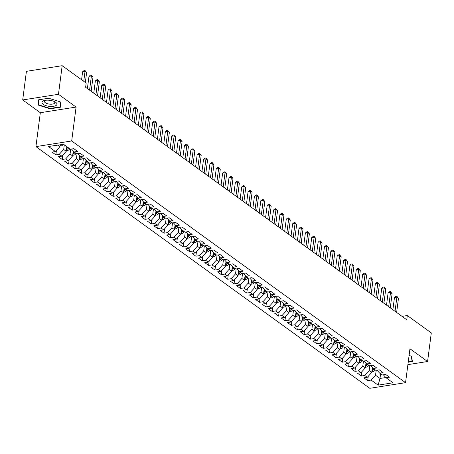 <?xml version="1.0" encoding="UTF-8"?>
<svg xmlns="http://www.w3.org/2000/svg" width="454" height="454" viewBox="0 0 454 454"><rect width="100%" height="100%" fill="white"/><g stroke="black" fill="none" stroke-linecap="round" stroke-linejoin="round"><path stroke-width="0.68" d="M35.923 146.614L369.789 388.306L405.553 382.665L71.687 140.967L35.923 146.614L40.327 112.706L76.09 107.065L58.464 94.301L22.7 99.942L40.327 112.706M22.7 99.942L26.417 71.335L62.175 65.694L58.464 94.301M59.985 145.904L60.967 145.967A3.087 2.281 -54.1 0 0 63.225 144.366L48.465 146.483L55.462 151.551L52.034 152.096L55.853 154.859L59.281 154.315L61.829 156.159L58.396 156.704L62.215 159.468L65.648 158.923L68.191 160.767L64.763 161.306L68.582 164.07L72.01 163.531L74.558 165.375L71.125 165.914L74.944 168.678L78.377 168.139L80.92 169.983L77.492 170.522L81.311 173.286L84.739 172.747L87.287 174.586L83.854 175.131L87.673 177.894L91.106 177.355L93.649 179.194L90.221 179.739L94.035 182.502L97.468 181.958L100.016 183.802L96.583 184.347L100.402 187.11L103.83 186.566L106.378 188.41L102.945 188.949L106.764 191.719L110.197 191.174L112.74 193.018L109.312 193.557L113.131 196.321L116.559 195.782L119.107 197.626L115.674 198.165L119.493 200.929L122.926 200.39L125.469 202.234L122.041 202.773L125.86 205.537L129.288 204.998L131.836 206.837L128.403 207.382L132.222 210.145L135.655 209.606L138.198 211.445L134.77 211.99L138.589 214.753L142.017 214.209L144.565 216.053L141.132 216.598L144.951 219.361L148.384 218.817L150.927 220.661L147.499 221.2L151.313 223.964L154.746 223.425L157.294 225.269L153.861 225.808L157.68 228.572L161.108 228.033L163.656 229.877L160.222 230.416L164.042 233.18L167.475 232.641L170.017 234.485L166.59 235.024L170.409 237.788L173.837 237.249L176.385 239.088L172.951 239.633L176.771 242.396L180.204 241.851L182.746 243.696L179.319 244.241L183.138 247.004L186.566 246.46L189.114 248.304L185.68 248.843L189.5 251.612L192.933 251.068L195.475 252.912L192.048 253.451L195.861 256.215L199.295 255.676L201.843 257.52L198.409 258.059L202.229 260.823L205.662 260.284L208.204 262.128L204.777 262.667L208.59 265.431L212.024 264.892L214.572 266.731L211.138 267.275L214.958 270.039L218.385 269.5L220.933 271.339L217.5 271.884L221.319 274.647L224.753 274.103L227.295 275.947L223.867 276.492L227.687 279.255L231.114 278.711L233.662 280.555L230.229 281.094L234.048 283.858L237.482 283.319L240.024 285.163L236.596 285.702L240.416 288.466L243.843 287.927L246.391 289.771L242.958 290.31L246.777 293.074L250.211 292.535L252.753 294.379L249.325 294.918L253.139 297.682L256.572 297.143L259.12 298.982L255.687 299.526L259.506 302.29L262.94 301.745L265.482 303.59L262.054 304.135L265.868 306.898L269.301 306.354L271.85 308.198L268.416 308.737L272.235 311.506L275.663 310.962L278.211 312.806L274.778 313.345L278.597 316.109L282.03 315.57L284.573 317.414L281.145 317.953L284.964 320.717L288.392 320.178L290.94 322.022L287.507 322.561L291.326 325.325L294.76 324.786L297.302 326.625L293.874 327.169L297.693 329.933L301.121 329.394L303.669 331.233L300.236 331.778L304.055 334.541L307.489 333.996L310.031 335.841L306.603 336.386L310.417 339.149L313.85 338.605L316.398 340.449L312.965 340.988L316.784 343.752L320.218 343.213L322.76 345.057L319.327 345.596L323.146 348.36L326.579 347.821L329.127 349.665L325.694 350.204L329.513 352.968L332.941 352.429L335.489 354.273L332.056 354.812L335.875 357.576L339.308 357.037L341.851 358.876L338.423 359.42L342.242 362.184L345.67 361.639L348.218 363.484L344.785 364.029L348.604 366.792L352.037 366.247L354.58 368.092L351.152 368.631L354.971 371.4L358.399 370.856L360.947 372.7L357.514 373.239L361.333 376.003L364.766 375.464L367.309 377.308L363.881 377.847L367.695 380.611L368.262 376.264M63.35 144.134L70.347 149.201L73.781 148.662L77.6 151.426L74.167 151.965L76.715 153.81L80.142 153.27L83.962 156.034L80.534 156.573L83.076 158.418L86.51 157.879L90.329 160.642L86.896 161.181L89.444 163.026L92.871 162.487L96.691 165.25L93.263 165.789L95.805 167.634L99.239 167.089L103.058 169.853L99.625 170.398L102.173 172.242L105.6 171.697L109.42 174.461L105.986 175.006L108.534 176.844L111.968 176.305L115.781 179.069L112.354 179.614L114.896 181.452L118.329 180.913L122.149 183.677L118.715 184.216L121.263 186.061L124.691 185.521L128.51 188.285L125.083 188.824L127.625 190.669L131.058 190.13L134.878 192.893L131.444 193.432L133.992 195.277L137.42 194.732L141.239 197.501L137.812 198.04L140.354 199.885L143.787 199.34L147.607 202.104L144.173 202.649L146.721 204.493L150.149 203.948L153.968 206.712L150.541 207.257L153.083 209.095L156.517 208.556L160.336 211.32L156.902 211.865L159.45 213.703L162.878 213.164L166.697 215.928L163.264 216.467L165.812 218.312L169.246 217.772L173.059 220.536L169.631 221.075L172.174 222.92L175.607 222.381L179.426 225.144L175.993 225.683L178.541 227.528L181.969 226.983L185.788 229.747L182.36 230.292L184.903 232.136L188.336 231.591L192.156 234.355L188.722 234.9L191.27 236.738L194.698 236.199L198.517 238.963L195.089 239.508L197.632 241.346L201.065 240.807L204.885 243.571L201.451 244.11L203.999 245.954L207.427 245.415L211.246 248.179L207.813 248.718L210.361 250.563L213.794 250.023L217.614 252.787L214.18 253.326L216.728 255.171L220.156 254.626L223.975 257.395L220.542 257.934L223.09 259.779L226.523 259.234L230.337 261.998L226.909 262.543L229.452 264.387L232.885 263.842L236.704 266.606L233.271 267.151L235.819 268.989L239.247 268.45L243.066 271.214L239.638 271.759L242.181 273.597L245.614 273.058L249.433 275.822L246 276.361L248.548 278.206L251.976 277.666L255.795 280.43L252.367 280.969L254.91 282.814L258.343 282.274L262.162 285.038L258.729 285.577L261.277 287.422L264.705 286.877L268.524 289.641L265.091 290.185L267.639 292.03L271.072 291.485L274.891 294.249L271.458 294.794L274.006 296.632L277.434 296.093L281.253 298.857L277.82 299.402L280.368 301.24L283.801 300.701L287.615 303.465L284.187 304.004L286.729 305.848L290.163 305.309L293.982 308.073L290.549 308.612L293.097 310.457L296.524 309.917L300.344 312.681L296.916 313.22L299.458 315.065L302.892 314.52L306.711 317.289L303.278 317.828L305.826 319.673L309.253 319.128L313.073 321.892L309.645 322.436L312.187 324.281L315.621 323.736L319.44 326.5L316.007 327.045L318.555 328.883L321.982 328.344L325.802 331.108L322.368 331.653L324.916 333.491L328.35 332.952L332.169 335.716L328.736 336.255L331.278 338.099L334.712 337.56L338.531 340.324L335.097 340.863L337.645 342.708L341.079 342.168L344.892 344.932L341.465 345.471L344.007 347.316L347.441 346.771L351.26 349.54L347.826 350.079L350.375 351.924L353.802 351.379L357.621 354.143L354.194 354.688L356.736 356.526L360.17 355.987L363.989 358.751L360.555 359.296L363.104 361.134L366.531 360.595L370.351 363.359L366.923 363.898L369.465 365.742L372.899 365.203L376.718 367.967L373.284 368.506L375.833 370.351L379.26 369.811L383.08 372.575L379.646 373.114L382.194 374.959L385.628 374.414L389.447 377.183L386.014 377.722L393.011 382.79L378.131 385.14L371.128 380.072L367.695 380.611M62.175 65.694L86.169 83.065L85.619 87.299L406.756 319.781L407.306 315.541L402.051 316.376M372.371 367.507L371.724 372.456L369.181 370.617L369.823 365.686M367.309 377.308L371.724 372.456M364.766 375.464L369.181 370.617M386.014 377.722L383.324 374.777M366.003 362.899L365.362 367.854L362.814 366.009L363.455 361.078M360.947 372.7L365.362 367.854M358.399 370.856L362.814 366.009M379.646 373.114L376.962 370.175M359.642 358.291L359 363.245L356.452 361.401L357.094 356.475M354.58 368.092L359 363.245M352.037 366.247L356.452 361.401M373.284 368.506L370.595 365.566M353.274 353.683L352.633 358.637L350.091 356.793L350.726 351.867M348.218 363.484L352.633 358.637M345.67 361.639L350.091 356.793M366.923 363.898L364.233 360.958M346.913 349.075L346.271 354.029L343.723 352.185L344.365 347.259M341.851 358.876L346.271 354.029M339.308 357.037L343.723 352.185M360.555 359.296L357.865 356.35M340.551 344.473L339.904 349.421L337.362 347.577L337.997 342.651M335.489 354.273L339.904 349.421M332.941 352.429L337.362 347.577M354.194 354.688L351.504 351.742M334.184 339.864L333.542 344.813L330.994 342.974L331.636 338.043M329.127 349.665L333.542 344.813M326.579 347.821L330.994 342.974M347.826 350.079L345.136 347.134M327.822 335.256L327.175 340.211L324.633 338.366L325.274 333.435M322.76 345.057L327.175 340.211M320.218 343.213L324.633 338.366M341.465 345.471L338.775 342.532M321.455 330.648L320.813 335.602L318.265 333.758L318.907 328.832M316.398 340.449L320.813 335.602M313.85 338.605L318.265 333.758M335.097 340.863L332.407 337.924M315.093 326.04L314.446 330.994L311.904 329.15L312.545 324.224M310.031 335.841L314.446 330.994M307.489 333.996L311.904 329.15M328.736 336.255L326.046 333.315M308.726 321.432L308.084 326.386L305.536 324.542L306.178 319.616M303.669 331.233L308.084 326.386M301.121 329.394L305.536 324.542M322.368 331.653L319.684 328.707M302.364 316.83L301.723 321.778L299.175 319.934L299.816 315.008M297.302 326.625L301.723 321.778M294.76 324.786L299.175 319.934M316.007 327.045L313.317 324.099M295.997 312.221L295.355 317.17L292.813 315.331L293.449 310.4M290.94 322.022L295.355 317.17M288.392 320.178L292.813 315.331M309.645 322.436L306.955 319.491M289.635 307.613L288.994 312.562L286.446 310.723L287.087 305.792M284.573 317.414L288.994 312.562M282.03 315.57L286.446 310.723M303.278 317.828L300.588 314.883M283.273 303.005L282.626 307.96L280.084 306.115L280.72 301.184M278.211 312.806L282.626 307.96M275.663 310.962L280.084 306.115M296.916 313.22L294.226 310.281M276.906 298.397L276.265 303.351L273.717 301.507L274.358 296.581M271.85 308.198L276.265 303.351M269.301 306.354L273.717 301.507M290.549 308.612L287.859 305.673M270.544 293.789L269.897 298.743L267.355 296.899L267.996 291.973M265.482 303.59L269.897 298.743M262.94 301.745L267.355 296.899M284.187 304.004L281.497 301.064M264.177 289.181L263.536 294.135L260.988 292.291L261.629 287.365M259.12 298.982L263.536 294.135M256.572 297.143L260.988 292.291M277.82 299.402L275.135 296.456M257.815 284.579L257.168 289.527L254.626 287.683L255.267 282.757M252.753 294.379L257.168 289.527M250.211 292.535L254.626 287.683M271.458 294.794L268.768 291.848M251.448 279.97L250.807 284.919L248.259 283.08L248.9 278.149M246.391 289.771L250.807 284.919M243.843 287.927L248.259 283.08M265.091 290.185L262.406 287.24M245.086 275.362L244.445 280.317L241.897 278.472L242.538 273.541M240.024 285.163L244.445 280.317M237.482 283.319L241.897 278.472M258.729 285.577L256.039 282.638M238.719 270.754L238.078 275.709L235.535 273.864L236.171 268.938M233.662 280.555L238.078 275.709M231.114 278.711L235.535 273.864M252.367 280.969L249.677 278.03M232.357 266.146L231.716 271.1L229.168 269.256L229.809 264.33M227.295 275.947L231.716 271.1M224.753 274.103L229.168 269.256M246 276.361L243.31 273.421M225.996 261.538L225.349 266.492L222.806 264.648L223.442 259.722M220.933 271.339L225.349 266.492M218.385 269.5L222.806 264.648M239.638 271.759L236.948 268.813M219.628 256.936L218.987 261.884L216.439 260.04L217.08 255.114M214.572 266.731L218.987 261.884M212.024 264.892L216.439 260.04M233.271 267.151L230.581 264.205M213.267 252.328L212.62 257.276L210.077 255.437L210.718 250.506M208.204 262.128L212.62 257.276M205.662 260.284L210.077 255.437M226.909 262.543L224.219 259.597M206.899 247.719L206.258 252.668L203.71 250.829L204.351 245.898M201.843 257.52L206.258 252.668M199.295 255.676L203.71 250.829M220.542 257.934L217.858 254.989M200.537 243.111L199.891 248.066L197.348 246.221L197.989 241.29M195.475 252.912L199.891 248.066M192.933 251.068L197.348 246.221M214.18 253.326L211.49 250.387M194.17 238.503L193.529 243.458L190.981 241.613L191.622 236.687M189.114 248.304L193.529 243.458M186.566 246.46L190.981 241.613M207.813 248.718L205.129 245.779M187.808 233.895L187.167 238.849L184.619 237.005L185.26 232.079M182.746 243.696L187.167 238.849M180.204 241.851L184.619 237.005M201.451 244.11L198.761 241.17M181.441 229.287L180.8 234.241L178.257 232.397L178.893 227.471M176.385 239.088L180.8 234.241M173.837 237.249L178.257 232.397M195.089 239.508L192.4 236.562M175.079 224.685L174.438 229.633L171.89 227.789L172.531 222.863M170.017 234.485L174.438 229.633M167.475 232.641L171.89 227.789M188.722 234.9L186.032 231.954M168.718 220.077L168.071 225.025L165.528 223.186L166.164 218.255M163.656 229.877L168.071 225.025M161.108 228.033L165.528 223.186M182.36 230.292L179.671 227.346M162.35 215.468L161.709 220.423L159.161 218.578L159.802 213.647M157.294 225.269L161.709 220.423M154.746 223.425L159.161 218.578M175.993 225.683L173.303 222.744M155.989 210.86L155.342 215.815L152.799 213.97L153.441 209.044M150.927 220.661L155.342 215.815M148.384 218.817L152.799 213.97M169.631 221.075L166.941 218.136M149.621 206.252L148.98 211.206L146.432 209.362L147.073 204.436M144.565 216.053L148.98 211.206M142.017 214.209L146.432 209.362M163.264 216.467L160.58 213.528M143.26 201.644L142.618 206.598L140.07 204.754L140.712 199.828M138.198 211.445L142.618 206.598M135.655 209.606L140.07 204.754M156.902 211.865L154.212 208.919M136.892 197.042L136.251 201.99L133.703 200.146L134.344 195.22M131.836 206.837L136.251 201.99M129.288 204.998L133.703 200.146M150.541 207.257L147.851 204.311M130.531 192.434L129.889 197.382L127.341 195.543L127.983 190.612M125.469 202.234L129.889 197.382M122.926 200.39L127.341 195.543M144.173 202.649L141.483 199.703M124.169 187.825L123.522 192.774L120.98 190.935L121.615 186.004M119.107 197.626L123.522 192.774M116.559 195.782L120.98 190.935M137.812 198.04L135.122 195.095M117.802 183.217L117.16 188.172L114.612 186.327L115.254 181.396M112.74 193.018L117.16 188.172M110.197 191.174L114.612 186.327M131.444 193.432L128.754 190.493M111.44 178.609L110.793 183.564L108.251 181.719L108.886 176.793M106.378 188.41L110.793 183.564M103.83 186.566L108.251 181.719M125.083 188.824L122.393 185.885M105.073 174.001L104.431 178.955L101.883 177.111L102.525 172.185M100.016 183.802L104.431 178.955M97.468 181.958L101.883 177.111M118.715 184.216L116.025 181.277M98.711 169.393L98.064 174.347L95.522 172.503L96.163 167.577M93.649 179.194L98.064 174.347M91.106 177.355L95.522 172.503M112.354 179.614L109.664 176.668M92.344 164.791L91.702 169.739L89.154 167.895L89.796 162.969M87.287 174.586L91.702 169.739M84.739 172.747L89.154 167.895M105.986 175.006L103.302 172.06M85.982 160.183L85.341 165.131L82.793 163.292L83.434 158.361M80.92 169.983L85.341 165.131M78.377 168.139L82.793 163.292M99.625 170.398L96.935 167.452M79.615 155.574L78.973 160.523L76.425 158.684L77.067 153.753M74.558 165.375L78.973 160.523M72.01 163.531L76.425 158.684M93.263 165.789L90.573 162.85M73.253 150.966L72.612 155.921L70.064 154.076L70.705 149.15M68.191 160.767L72.612 155.921M65.648 158.923L70.064 154.076M86.896 161.181L84.206 158.242M66.846 146.67L66.244 151.313L63.702 149.468L64.303 144.826M61.829 156.159L66.244 151.313M59.281 154.315L63.702 149.468M80.534 156.573L77.844 153.634M60.149 144.639L59.883 146.704L57.59 145.047M55.462 151.551L59.883 146.704M74.167 151.965L71.477 149.026M407.896 364.63L427.583 361.52L431.3 332.913L407.306 315.541M76.09 107.065L71.687 140.967M427.583 361.52L409.956 348.757L405.553 382.665M380.605 373.807L379.998 378.449L385.832 377.529M376.184 370.294L375.543 375.225L379.998 378.449L378.131 385.14M371.128 380.072L375.543 375.225M60.955 107.121L60.195 101.827L48.669 98.229L37.903 99.931L38.658 105.226L50.184 108.824L60.955 107.121M408.208 362.19L412.385 361.532L411.625 356.237L409.088 355.448M55.853 154.859L56.415 150.507M62.215 159.468L62.783 155.115M68.582 164.07L69.144 159.723M74.944 168.678L75.512 164.331M81.311 173.286L81.873 168.933M87.673 177.894L88.241 173.542M94.035 182.502L94.602 178.15M100.402 187.11L100.964 182.758M106.764 191.719L107.331 187.366M113.131 196.321L113.693 191.974M119.493 200.929L120.06 196.576M125.86 205.537L126.422 201.184M132.222 210.145L132.789 205.793M138.589 214.753L139.151 210.401M144.951 219.361L145.518 215.009M151.313 223.964L151.88 219.617M157.68 228.572L158.242 224.225M164.042 233.18L164.609 228.827M170.409 237.788L170.971 233.435M176.771 242.396L177.338 238.044M183.138 247.004L183.7 242.652M189.5 251.612L190.067 247.26M195.861 256.215L196.429 251.868M202.229 260.823L202.796 256.476M208.59 265.431L209.158 261.078M214.958 270.039L215.519 265.686M221.319 274.647L221.887 270.295M227.687 279.255L228.249 274.903M234.048 283.858L234.616 279.511M240.416 288.466L240.978 284.119M246.777 293.074L247.345 288.721M253.139 297.682L253.707 293.329M259.506 302.29L260.074 297.938M265.868 306.898L266.436 302.546M272.235 311.506L272.797 307.154M278.597 316.109L279.165 311.762M284.964 320.717L285.526 316.37M291.326 325.325L291.894 320.972M297.693 329.933L298.255 325.58M304.055 334.541L304.623 330.189M310.417 339.149L310.984 334.797M316.784 343.752L317.346 339.405M323.146 348.36L323.713 344.013M329.513 352.968L330.075 348.615M335.875 357.576L336.442 353.223M342.242 362.184L342.804 357.831M348.604 366.792L349.171 362.44M354.971 371.4L355.533 367.048M361.333 376.003L361.9 371.656M50.235 108.438L50.184 108.824M38.845 103.756L38.658 105.226M83.746 81.306L85.04 71.357L86.629 72.509L85.335 82.458M81.584 79.739L82.622 71.743L85.04 71.357L84.972 70.444L86.629 72.509M82.622 71.743L84.001 70.597L84.972 70.444M60.11 144.934L60.501 144.843A3.087 2.281 -54.1 0 0 61.074 144.497M89.563 90.153L91.402 75.966L92.996 77.118L91.152 91.305M87.395 88.587L88.984 76.346L91.402 75.966L91.333 75.052L92.996 77.118M88.984 76.346L90.369 75.199L91.333 75.052M95.925 94.761L97.769 80.574L99.358 81.726L97.514 95.913M93.762 93.195L95.351 80.954L97.769 80.574L97.701 79.654L99.358 81.726M95.351 80.954L96.73 79.808L97.701 79.654M66.346 150.512L67.328 150.575A3.087 2.281 -54.1 0 0 69.587 148.974L69.734 148.759M66.477 149.542L66.863 149.451A3.087 2.281 -54.1 0 0 68.378 148.1L68.526 147.885M67.76 147.329L67.618 147.55A3.087 2.281 125.9 0 1 66.596 148.606M72.714 155.12L73.696 155.183A3.087 2.281 -54.1 0 0 75.954 153.583L76.096 153.367M72.839 154.15L73.225 154.059A3.087 2.281 -54.1 0 0 74.745 152.709L74.887 152.487M74.133 151.925L73.979 152.152A3.087 2.281 125.9 0 1 72.963 153.214M56.177 105.413A7.576 3.025 -172.6 0 0 54.679 101.69A7.576 3.025 -172.6 0 0 44.815 100.413A7.576 3.025 -172.6 0 0 42.733 101.219A7.576 3.025 -172.6 0 0 46.081 105.668A7.576 3.025 -172.6 0 0 56.177 105.413M45.763 100.26A5.187 2.071 -172.6 0 0 45.014 100.623A5.187 2.071 -172.6 0 0 44.475 101.395A5.187 2.071 -172.6 0 0 48.3 103.932A5.187 2.071 -172.6 0 0 54.219 103.495A5.187 2.071 -172.6 0 0 54.758 102.729A5.187 2.071 -172.6 0 0 53.805 101.304M59.9 101.736L60.62 106.798L50.19 108.444L39.021 104.959L38.289 99.869M60.757 105.754L60.62 106.798M411.33 356.146L412.05 361.208L408.26 361.81M412.187 360.17L412.05 361.208M102.286 99.369L104.131 85.182L105.72 86.334L103.881 100.521M100.124 97.803L101.713 85.562L104.131 85.182L104.062 84.262L105.72 86.334M101.713 85.562L103.098 84.416L104.062 84.262M108.654 103.977L110.498 89.79L112.087 90.942L110.243 105.129M106.491 102.411L108.08 90.17L110.498 89.79L110.424 88.87L112.087 90.942M108.08 90.17L109.459 89.024L110.424 88.87M79.075 159.729L80.057 159.785A3.087 2.281 -54.1 0 0 82.316 158.191L82.463 157.975M79.206 158.758L79.592 158.667A3.087 2.281 -54.1 0 0 81.107 157.317L81.255 157.095M80.494 156.534L80.341 156.761A3.087 2.281 125.9 0 1 79.325 157.822M85.443 164.337L86.425 164.393A3.087 2.281 -54.1 0 0 88.683 162.799L88.825 162.577M85.568 163.366L85.954 163.275A3.087 2.281 -54.1 0 0 87.474 161.919L87.616 161.703M86.862 161.142L86.708 161.369A3.087 2.281 125.9 0 1 85.687 162.424M115.015 108.58L116.86 94.398L118.449 95.55L116.61 109.732M112.853 107.019L114.442 94.778L116.86 94.398L116.792 93.479L118.449 95.55M114.442 94.778L115.827 93.632L116.792 93.479M91.804 168.945L92.786 169.002A3.087 2.281 -54.1 0 0 95.045 167.407L95.192 167.186M91.929 167.974L92.321 167.884A3.087 2.281 -54.1 0 0 93.836 166.527L93.978 166.312M93.223 165.75L93.07 165.977A3.087 2.281 125.9 0 1 92.054 167.032M121.383 113.188L123.221 99L124.816 100.152L122.972 114.34M119.22 111.622L120.809 99.386L123.221 99L123.153 98.087L124.816 100.152M120.809 99.386L122.188 98.24L123.153 98.087M98.172 173.553L99.154 173.61A3.087 2.281 -54.1 0 0 101.407 172.009L101.554 171.794M98.297 172.582L98.683 172.486A3.087 2.281 -54.1 0 0 100.198 171.135L100.345 170.92M99.585 170.358L99.437 170.585A3.087 2.281 125.9 0 1 98.416 171.64M127.744 117.796L129.589 103.608L131.178 104.76L129.339 118.948M125.582 116.23L127.171 103.989L129.589 103.608L129.521 102.695L131.178 104.76M127.171 103.989L128.55 102.842L129.521 102.695M104.533 178.155L105.515 178.218A3.087 2.281 -54.1 0 0 107.774 176.617L107.916 176.402M104.658 177.185L105.05 177.094A3.087 2.281 -54.1 0 0 106.565 175.743L106.707 175.528M105.952 174.966L105.799 175.193A3.087 2.281 125.9 0 1 104.783 176.248M134.112 122.404L135.95 108.217L137.545 109.369L135.701 123.556M131.944 120.838L133.538 108.597L135.95 108.217L135.882 107.297L137.545 109.369M133.538 108.597L134.917 107.45L135.882 107.297M110.901 182.763L111.883 182.826A3.087 2.281 -54.1 0 0 114.136 181.225L114.283 181.01M111.026 181.793L111.412 181.702A3.087 2.281 -54.1 0 0 112.927 180.352L113.074 180.13M112.314 179.568L112.166 179.795A3.087 2.281 125.9 0 1 111.145 180.857M140.473 127.012L142.318 112.825L143.907 113.977L142.062 128.164M138.311 125.446L139.9 113.205L142.318 112.825L142.25 111.905L143.907 113.977M139.9 113.205L141.279 112.059L142.25 111.905M117.263 187.371L118.244 187.428A3.087 2.281 -54.1 0 0 120.503 185.834L120.645 185.618M117.387 186.401L117.779 186.31A3.087 2.281 -54.1 0 0 119.294 184.96L119.436 184.738M118.681 184.176L118.528 184.403A3.087 2.281 125.9 0 1 117.512 185.465M146.841 131.62L148.679 117.433L150.274 118.585L148.43 132.772M144.673 130.054L146.262 117.813L148.679 117.433L148.611 116.513L150.274 118.585M146.262 117.813L147.646 116.667L148.611 116.513M123.624 191.98L124.606 192.036A3.087 2.281 -54.1 0 0 126.865 190.442L127.012 190.22M123.755 191.009L124.141 190.918A3.087 2.281 -54.1 0 0 125.656 189.568L125.803 189.346M125.043 188.785L124.895 189.012A3.087 2.281 125.9 0 1 123.874 190.067M153.202 136.228L155.047 122.041L156.636 123.193L154.791 137.38M151.04 134.662L152.629 122.421L155.047 122.041L154.979 121.122L156.636 123.193M152.629 122.421L154.008 121.275L154.979 121.122M129.992 196.588L130.973 196.644A3.087 2.281 -54.1 0 0 133.232 195.05L133.374 194.828M130.116 195.617L130.502 195.526A3.087 2.281 -54.1 0 0 132.023 194.17L132.165 193.954M131.41 193.393L131.257 193.62A3.087 2.281 125.9 0 1 130.241 194.675M159.564 140.831L161.408 126.649L162.997 127.795L161.159 141.983M157.402 139.264L158.991 127.029L161.408 126.649L161.34 125.73L162.997 127.795M158.991 127.029L160.376 125.883L161.34 125.73M136.353 201.196L137.335 201.253A3.087 2.281 -54.1 0 0 139.594 199.652L139.741 199.437M136.484 200.225L136.87 200.135A3.087 2.281 -54.1 0 0 138.385 198.778L138.532 198.563M137.772 198.001L137.619 198.228A3.087 2.281 125.9 0 1 136.603 199.283M165.931 145.439L167.776 131.251L169.365 132.403L167.52 146.591M163.769 143.873L165.358 131.637L167.776 131.251L167.702 130.338L169.365 132.403M165.358 131.637L166.737 130.491L167.702 130.338M142.721 205.798L143.702 205.861A3.087 2.281 -54.1 0 0 145.961 204.26L146.103 204.045M142.845 204.828L143.231 204.737A3.087 2.281 -54.1 0 0 144.747 203.386L144.894 203.171M144.139 202.609L143.986 202.836A3.087 2.281 125.9 0 1 142.965 203.891M172.293 150.047L174.137 135.859L175.726 137.012L173.888 151.199M170.131 148.481L171.72 136.24L174.137 135.859L174.069 134.946L175.726 137.012M171.72 136.24L173.105 135.093L174.069 134.946M149.082 210.406L150.064 210.469A3.087 2.281 -54.1 0 0 152.323 208.868L152.47 208.653M149.207 209.436L149.599 209.345A3.087 2.281 -54.1 0 0 151.114 207.994L151.256 207.779M150.501 207.217L150.348 207.444A3.087 2.281 125.9 0 1 149.332 208.499M178.66 154.655L180.499 140.468L182.094 141.62L180.249 155.807M176.498 153.089L178.087 140.848L180.499 140.468L180.431 139.548L182.094 141.62M178.087 140.848L179.466 139.701L180.431 139.548M155.45 215.014L156.431 215.077A3.087 2.281 -54.1 0 0 158.684 213.476L158.832 213.261M155.574 214.044L155.96 213.953A3.087 2.281 -54.1 0 0 157.476 212.603L157.623 212.381M156.863 211.819L156.715 212.046A3.087 2.281 125.9 0 1 155.694 213.108M185.022 159.263L186.866 145.076L188.455 146.228L186.617 160.415M182.86 157.697L184.449 145.456L186.866 145.076L186.798 144.156L188.455 146.228M184.449 145.456L185.828 144.31L186.798 144.156M161.811 219.623L162.793 219.679A3.087 2.281 -54.1 0 0 165.052 218.085L165.194 217.869M161.936 218.652L162.328 218.561A3.087 2.281 -54.1 0 0 163.843 217.211L163.985 216.989M163.23 216.427L163.077 216.654A3.087 2.281 125.9 0 1 162.061 217.716M191.389 163.871L193.228 149.684L194.823 150.836L192.978 165.023M189.222 162.305L190.816 150.064L193.228 149.684L193.16 148.764L194.823 150.836M190.816 150.064L192.195 148.918L193.16 148.764M168.179 224.231L169.155 224.287A3.087 2.281 -54.1 0 0 171.413 222.693L171.561 222.471M168.303 223.26L168.689 223.169A3.087 2.281 -54.1 0 0 170.205 221.813L170.352 221.597M169.592 221.036L169.444 221.263A3.087 2.281 125.9 0 1 168.423 222.318M197.751 168.479L199.595 154.292L201.184 155.444L199.34 169.626M195.589 166.913L197.178 154.672L199.595 154.292L199.527 153.373L201.184 155.444M197.178 154.672L198.557 153.526L199.527 153.373M174.54 228.839L175.522 228.895A3.087 2.281 -54.1 0 0 177.781 227.301L177.923 227.079M174.665 227.868L175.057 227.777A3.087 2.281 -54.1 0 0 176.572 226.421L176.714 226.206M175.959 225.644L175.806 225.871A3.087 2.281 125.9 0 1 174.79 226.926M204.118 173.082L205.957 158.894L207.552 160.046L205.707 174.234M201.951 171.516L203.54 159.28L205.957 158.894L205.889 157.981L207.552 160.046M203.54 159.28L204.924 158.134L205.889 157.981M180.902 233.447L181.884 233.504A3.087 2.281 -54.1 0 0 184.142 231.903L184.29 231.688M181.032 232.476L181.418 232.386A3.087 2.281 -54.1 0 0 182.934 231.029L183.081 230.814M182.321 230.252L182.173 230.479A3.087 2.281 125.9 0 1 181.152 231.534M210.48 177.69L212.324 163.502L213.913 164.654L212.069 178.842M208.318 176.124L209.907 163.883L212.324 163.502L212.256 162.589L213.913 164.654M209.907 163.883L211.286 162.742L212.256 162.589M187.269 238.049L188.251 238.112A3.087 2.281 -54.1 0 0 190.51 236.511L190.652 236.296M187.394 237.079L187.78 236.988A3.087 2.281 -54.1 0 0 189.301 235.637L189.443 235.422M188.688 234.86L188.535 235.087A3.087 2.281 125.9 0 1 187.519 236.142M216.842 182.298L218.686 168.111L220.275 169.263L218.436 183.45M214.68 180.732L216.269 168.491L218.686 168.111L218.618 167.191L220.275 169.263M216.269 168.491L217.653 167.344L218.618 167.191M193.631 242.657L194.613 242.72A3.087 2.281 -54.1 0 0 196.871 241.119L197.019 240.904M193.762 241.687L194.147 241.596A3.087 2.281 -54.1 0 0 195.663 240.245L195.81 240.03M195.05 239.462L194.897 239.689A3.087 2.281 125.9 0 1 193.881 240.751M223.209 186.906L225.053 172.719L226.642 173.871L224.798 188.058M221.047 185.34L222.636 173.099L225.053 172.719L224.98 171.799L226.642 173.871M222.636 173.099L224.015 171.953L224.98 171.799M199.998 247.265L200.98 247.322A3.087 2.281 -54.1 0 0 203.239 245.727L203.381 245.512M200.123 246.295L200.509 246.204A3.087 2.281 -54.1 0 0 202.024 244.854L202.172 244.632M201.417 244.07L201.264 244.297A3.087 2.281 125.9 0 1 200.242 245.359M229.571 191.514L231.415 177.327L233.004 178.479L231.165 192.666M227.409 189.948L228.998 177.707L231.415 177.327L231.347 176.407L233.004 178.479M228.998 177.707L230.382 176.561L231.347 176.407M206.36 251.874L207.342 251.93A3.087 2.281 -54.1 0 0 209.6 250.336L209.748 250.114M206.485 250.903L206.876 250.812A3.087 2.281 -54.1 0 0 208.392 249.462L208.534 249.24M207.779 248.678L207.626 248.906A3.087 2.281 125.9 0 1 206.61 249.961M235.938 196.122L237.777 181.935L239.371 183.087L237.527 197.274M233.776 194.556L235.365 182.315L237.777 181.935L237.709 181.015L239.371 183.087M235.365 182.315L236.744 181.169L237.709 181.015M212.727 256.482L213.709 256.538A3.087 2.281 -54.1 0 0 215.962 254.944L216.11 254.722M212.852 255.511L213.238 255.42A3.087 2.281 -54.1 0 0 214.753 254.064L214.901 253.848M214.14 253.287L213.993 253.514A3.087 2.281 125.9 0 1 212.971 254.569M242.3 200.725L244.144 186.543L245.733 187.689L243.894 201.877M240.138 199.158L241.727 186.923L244.144 186.543L244.076 185.624L245.733 187.689M241.727 186.923L243.106 185.777L244.076 185.624M219.089 261.09L220.071 261.146A3.087 2.281 -54.1 0 0 222.329 259.552L222.471 259.33M219.214 260.119L219.605 260.029A3.087 2.281 -54.1 0 0 221.121 258.672L221.263 258.457M220.508 257.895L220.355 258.122A3.087 2.281 125.9 0 1 219.339 259.177M248.667 205.333L250.506 191.145L252.101 192.297L250.256 206.485M246.499 203.767L248.094 191.531L250.506 191.145L250.438 190.232L252.101 192.297M248.094 191.531L249.473 190.385L250.438 190.232M225.456 265.692L226.433 265.755A3.087 2.281 -54.1 0 0 228.691 264.154L228.839 263.939M225.581 264.722L225.967 264.631A3.087 2.281 -54.1 0 0 227.482 263.28L227.63 263.065M226.869 262.503L226.722 262.73A3.087 2.281 125.9 0 1 225.7 263.785M255.029 209.941L256.873 195.753L258.462 196.905L256.618 211.093M252.867 208.375L254.456 196.134L256.873 195.753L256.805 194.84L258.462 196.905M254.456 196.134L255.835 194.987L256.805 194.84M231.818 270.3L232.8 270.363A3.087 2.281 -54.1 0 0 235.059 268.762L235.2 268.547M231.943 269.33L232.334 269.239A3.087 2.281 -54.1 0 0 233.85 267.888L233.992 267.673M233.237 267.111L233.084 267.338A3.087 2.281 125.9 0 1 232.068 268.393M261.396 214.549L263.235 200.362L264.83 201.514L262.985 215.701M259.228 212.983L260.817 200.742L263.235 200.362L263.167 199.442L264.83 201.514M260.817 200.742L262.202 199.595L263.167 199.442M238.18 274.908L239.162 274.971A3.087 2.281 -54.1 0 0 241.42 273.37L241.568 273.155M238.31 273.938L238.696 273.847A3.087 2.281 -54.1 0 0 240.211 272.496L240.359 272.275M239.599 271.713L239.451 271.94A3.087 2.281 125.9 0 1 238.429 273.002M267.758 219.157L269.602 204.97L271.191 206.122L269.347 220.309M265.596 217.591L267.185 205.35L269.602 204.97L269.534 204.05L271.191 206.122M267.185 205.35L268.564 204.204L269.534 204.05M244.547 279.516L245.529 279.573A3.087 2.281 -54.1 0 0 247.788 277.979L247.929 277.763M244.672 278.546L245.058 278.455A3.087 2.281 -54.1 0 0 246.579 277.105L246.721 276.883M245.966 276.321L245.813 276.548A3.087 2.281 125.9 0 1 244.797 277.61M274.12 223.765L275.964 209.578L277.553 210.73L275.714 224.917M271.957 222.199L273.546 209.958L275.964 209.578L275.896 208.658L277.553 210.73M273.546 209.958L274.931 208.812L275.896 208.658M250.909 284.125L251.891 284.181A3.087 2.281 -54.1 0 0 254.149 282.587L254.297 282.365M251.034 283.154L251.425 283.063A3.087 2.281 -54.1 0 0 252.94 281.707L253.088 281.491M252.328 280.93L252.174 281.157A3.087 2.281 125.9 0 1 251.158 282.212M280.487 228.373L282.331 214.186L283.92 215.338L282.076 229.52M278.325 226.807L279.914 214.566L282.331 214.186L282.257 213.267L283.92 215.338M279.914 214.566L281.293 213.42L282.257 213.267M257.276 288.733L258.258 288.789A3.087 2.281 -54.1 0 0 260.517 287.195L260.658 286.973M257.401 287.762L257.787 287.671A3.087 2.281 -54.1 0 0 259.302 286.315L259.45 286.099M258.695 285.538L258.542 285.765A3.087 2.281 125.9 0 1 257.52 286.82M286.849 232.976L288.693 218.788L290.282 219.94L288.443 234.128M284.686 231.409L286.275 219.174L288.693 218.788L288.625 217.875L290.282 219.94M286.275 219.174L287.66 218.028L288.625 217.875M263.638 293.341L264.62 293.397A3.087 2.281 -54.1 0 0 266.878 291.797L267.026 291.581M263.763 292.37L264.154 292.28A3.087 2.281 -54.1 0 0 265.669 290.923L265.811 290.708M265.057 290.146L264.903 290.373A3.087 2.281 125.9 0 1 263.887 291.428M293.216 237.584L295.055 223.396L296.649 224.548L294.805 238.736M291.054 236.018L292.643 223.777L295.055 223.396L294.986 222.483L296.649 224.548M292.643 223.777L294.022 222.636L294.986 222.483M270.005 297.943L270.987 298.006A3.087 2.281 -54.1 0 0 273.24 296.405L273.387 296.19M270.13 296.973L270.516 296.882A3.087 2.281 -54.1 0 0 272.031 295.531L272.179 295.316M271.418 294.754L271.271 294.981A3.087 2.281 125.9 0 1 270.249 296.036M299.578 242.192L301.422 228.004L303.011 229.156L301.172 243.344M297.415 240.626L299.004 228.385L301.422 228.004L301.354 227.085L303.011 229.156M299.004 228.385L300.383 227.238L301.354 227.085M276.367 302.551L277.349 302.614A3.087 2.281 -54.1 0 0 279.607 301.013L279.749 300.798M276.492 301.581L276.883 301.49A3.087 2.281 -54.1 0 0 278.398 300.139L278.54 299.924M277.786 299.356L277.632 299.583A3.087 2.281 125.9 0 1 276.617 300.644M305.945 246.8L307.784 232.613L309.378 233.765L307.534 247.952M303.777 245.234L305.372 232.993L307.784 232.613L307.716 231.693L309.378 233.765M305.372 232.993L306.751 231.846L307.716 231.693M282.734 307.159L283.71 307.216A3.087 2.281 -54.1 0 0 285.969 305.621L286.116 305.406M282.859 306.189L283.245 306.098A3.087 2.281 -54.1 0 0 284.76 304.748L284.908 304.526M284.147 303.964L284 304.191A3.087 2.281 125.9 0 1 282.978 305.253M312.307 251.408L314.151 237.221L315.74 238.373L313.896 252.56M310.144 249.842L311.733 237.601L314.151 237.221L314.083 236.301L315.74 238.373M311.733 237.601L313.112 236.455L314.083 236.301M289.096 311.767L290.078 311.824A3.087 2.281 -54.1 0 0 292.336 310.23L292.478 310.008M289.221 310.797L289.612 310.706A3.087 2.281 -54.1 0 0 291.127 309.356L291.269 309.134M290.515 308.572L290.361 308.799A3.087 2.281 125.9 0 1 289.346 309.855M318.668 256.016L320.513 241.829L322.107 242.981L320.263 257.168M316.506 254.45L318.095 242.209L320.513 241.829L320.445 240.909L322.107 242.981M318.095 242.209L319.48 241.063L320.445 240.909M295.458 316.376L296.439 316.432A3.087 2.281 -54.1 0 0 298.698 314.838L298.846 314.616M295.588 315.405L295.974 315.314A3.087 2.281 -54.1 0 0 297.489 313.958L297.637 313.742M296.876 313.181L296.729 313.408A3.087 2.281 125.9 0 1 295.707 314.463M325.036 260.619L326.88 246.437L328.469 247.583L326.625 261.771M322.873 259.052L324.462 246.817L326.88 246.437L326.812 245.518L328.469 247.583M324.462 246.817L325.841 245.671L326.812 245.518M301.825 320.984L302.807 321.04A3.087 2.281 -54.1 0 0 305.065 319.446L305.207 319.224M301.95 320.013L302.336 319.922A3.087 2.281 -54.1 0 0 303.857 318.566L303.998 318.35M303.244 317.789L303.09 318.016A3.087 2.281 125.9 0 1 302.075 319.071M331.397 265.227L333.242 251.039L334.831 252.191L332.992 266.379M329.235 263.661L330.824 251.425L333.242 251.039L333.174 250.126L334.831 252.191M330.824 251.425L332.209 250.279L333.174 250.126M308.187 325.586L309.168 325.649A3.087 2.281 -54.1 0 0 311.427 324.048L311.575 323.833M308.311 324.616L308.703 324.525A3.087 2.281 -54.1 0 0 310.218 323.174L310.366 322.959M309.605 322.397L309.452 322.624A3.087 2.281 125.9 0 1 308.436 323.679M337.765 269.835L339.609 255.647L341.198 256.799L339.354 270.987M335.602 268.269L337.191 256.028L339.609 255.647L339.535 254.734L341.198 256.799M337.191 256.028L338.571 254.881L339.535 254.734M314.554 330.194L315.536 330.257A3.087 2.281 -54.1 0 0 317.794 328.656L317.936 328.441M314.679 329.224L315.065 329.133A3.087 2.281 -54.1 0 0 316.58 327.782L316.727 327.567M315.973 327.005L315.819 327.232A3.087 2.281 125.9 0 1 314.798 328.287M344.126 274.443L345.971 260.256L347.56 261.408L345.721 275.595M341.964 272.877L343.553 260.636L345.971 260.256L345.903 259.336L347.56 261.408M343.553 260.636L344.938 259.489L345.903 259.336M320.916 334.802L321.897 334.865A3.087 2.281 -54.1 0 0 324.156 333.264L324.304 333.049M321.04 333.832L321.432 333.741A3.087 2.281 -54.1 0 0 322.947 332.39L323.089 332.169M322.334 331.607L322.181 331.834A3.087 2.281 125.9 0 1 321.165 332.896M350.494 279.051L352.332 264.864L353.927 266.016L352.083 280.203M348.326 277.485L349.921 265.244L352.332 264.864L352.264 263.944L353.927 266.016M349.921 265.244L351.3 264.097L352.264 263.944M327.283 339.41L328.265 339.467A3.087 2.281 -54.1 0 0 330.518 337.872L330.665 337.657M327.408 338.44L327.794 338.349A3.087 2.281 -54.1 0 0 329.309 336.999L329.456 336.777M328.696 336.215L328.548 336.442A3.087 2.281 125.9 0 1 327.527 337.504M356.855 283.659L358.7 269.472L360.289 270.624L358.45 284.811M354.693 282.093L356.282 269.852L358.7 269.472L358.632 268.552L360.289 270.624M356.282 269.852L357.661 268.706L358.632 268.552M333.645 344.019L334.626 344.075A3.087 2.281 -54.1 0 0 336.885 342.481L337.027 342.259M333.769 343.048L334.161 342.957A3.087 2.281 -54.1 0 0 335.676 341.601L335.818 341.385M335.063 340.823L334.91 341.05A3.087 2.281 125.9 0 1 333.894 342.106M363.223 288.267L365.061 274.08L366.656 275.232L364.812 289.414M361.055 286.701L362.644 274.46L365.061 274.08L364.993 273.16L366.656 275.232M362.644 274.46L364.029 273.314L364.993 273.16M340.006 348.627L340.988 348.683A3.087 2.281 -54.1 0 0 343.247 347.089L343.394 346.867M340.137 347.656L340.523 347.565A3.087 2.281 -54.1 0 0 342.038 346.209L342.185 345.993M341.425 345.432L341.277 345.659A3.087 2.281 125.9 0 1 340.256 346.714M369.584 292.87L371.429 278.682L373.018 279.834L371.173 294.022M367.422 291.303L369.011 279.068L371.429 278.682L371.361 277.769L373.018 279.834M369.011 279.068L370.39 277.922L371.361 277.769M346.374 353.235L347.355 353.291A3.087 2.281 -54.1 0 0 349.614 351.691L349.756 351.475M346.498 352.264L346.89 352.173A3.087 2.281 -54.1 0 0 348.405 350.817L348.547 350.601M347.792 350.04L347.639 350.267A3.087 2.281 125.9 0 1 346.623 351.322M375.946 297.478L377.79 283.29L379.385 284.442L377.541 298.63M373.784 295.912L375.373 283.671L377.79 283.29L377.722 282.377L379.385 284.442M375.373 283.671L376.758 282.53L377.722 282.377M352.735 357.837L353.717 357.9A3.087 2.281 -54.1 0 0 355.976 356.299L356.123 356.084M352.866 356.867L353.252 356.776A3.087 2.281 -54.1 0 0 354.767 355.425L354.914 355.21M354.154 354.648L354.006 354.875A3.087 2.281 125.9 0 1 352.985 355.93M382.313 302.086L384.158 287.898L385.747 289.05L383.902 303.238M380.151 300.52L381.74 288.279L384.158 287.898L384.09 286.979L385.747 289.05M381.74 288.279L383.119 287.132L384.09 286.979M359.103 362.445L360.084 362.508A3.087 2.281 -54.1 0 0 362.343 360.907L362.485 360.692M359.228 361.475L359.613 361.384A3.087 2.281 -54.1 0 0 361.134 360.033L361.276 359.818M360.521 359.25L360.368 359.477A3.087 2.281 125.9 0 1 359.352 360.538M388.675 306.694L390.519 292.507L392.108 293.659L390.27 307.846M386.513 305.128L388.102 292.887L390.519 292.507L390.451 291.587L392.108 293.659M388.102 292.887L389.487 291.74L390.451 291.587M365.464 367.053L366.446 367.11A3.087 2.281 -54.1 0 0 368.705 365.515L368.852 365.3M365.589 366.083L365.981 365.992A3.087 2.281 -54.1 0 0 367.496 364.641L367.644 364.42M366.883 363.858L366.73 364.085A3.087 2.281 125.9 0 1 365.714 365.147M395.042 311.302L396.881 297.115L398.476 298.267L396.631 312.454M392.88 309.736L394.469 297.495L396.881 297.115L396.813 296.195L398.476 298.267M394.469 297.495L395.848 296.349L396.813 296.195M371.832 371.661L372.813 371.718A3.087 2.281 -54.1 0 0 375.072 370.124L375.214 369.902M371.957 370.691L372.342 370.6A3.087 2.281 -54.1 0 0 373.858 369.25L374.005 369.028M373.245 368.466L373.097 368.693A3.087 2.281 125.9 0 1 372.076 369.749M60.059 145.348L60.904 145.961M66.42 149.956L67.266 150.569M68.378 148.1L69.587 148.974M66.812 146.965L67.618 147.55M67.016 148.259L66.863 149.451M72.788 154.564L73.633 155.177M74.745 152.709L75.954 153.583M73.173 151.574L73.979 152.152M73.383 152.867L73.225 154.059M79.149 159.172L79.995 159.785M81.107 157.317L82.316 158.191M79.541 156.176L80.341 156.761M79.745 157.47L79.592 158.667M85.511 163.781L86.356 164.393M87.474 161.919L88.683 162.799M85.902 160.784L86.708 161.369M86.112 162.078L85.954 163.275M91.878 168.389L92.724 168.996M93.836 166.527L95.045 167.407M92.264 165.392L93.07 165.977M92.474 166.686L92.321 167.884M98.24 172.991L99.085 173.604M100.198 171.135L101.407 172.009M98.632 170L99.437 170.585M98.841 171.294L98.683 172.486M104.607 177.599L105.453 178.212M106.565 175.743L107.774 176.617M104.993 174.608L105.799 175.193M105.203 175.902L105.05 177.094M110.969 182.207L111.815 182.82M112.927 180.352L114.136 181.225M111.361 179.216L112.166 179.795M111.57 180.51L111.412 181.702M117.336 186.815L118.182 187.428M119.294 184.96L120.503 185.834M117.722 183.825L118.528 184.403M117.932 185.113L117.779 186.31M123.698 191.423L124.544 192.036M125.656 189.568L126.865 190.442M124.09 188.427L124.895 189.012M124.294 189.721L124.141 190.918M130.065 196.032L130.911 196.644M132.023 194.17L133.232 195.05M130.451 193.035L131.257 193.62M130.661 194.329L130.502 195.526M136.427 200.64L137.273 201.247M138.385 198.778L139.594 199.652M136.819 197.643L137.619 198.228M137.023 198.937L136.87 200.135M142.789 205.242L143.634 205.855M144.747 203.386L145.961 204.26M143.18 202.251L143.986 202.836M143.39 203.545L143.231 204.737M149.156 209.85L150.002 210.463M151.114 207.994L152.323 208.868M149.542 206.859L150.348 207.444M149.752 208.153L149.599 209.345M155.518 214.458L156.363 215.071M157.476 212.603L158.684 213.476M155.909 211.468L156.715 212.046M156.119 212.761L155.96 213.953M161.885 219.066L162.731 219.679M163.843 217.211L165.052 218.085M162.271 216.07L163.077 216.654M162.481 217.364L162.328 218.561M168.247 223.674L169.092 224.287M170.205 221.813L171.413 222.693M168.638 220.678L169.444 221.263M168.843 221.972L168.689 223.169M174.614 228.283L175.46 228.89M176.572 226.421L177.781 227.301M175 225.286L175.806 225.871M175.21 226.58L175.057 227.777M180.976 232.891L181.821 233.498M182.934 231.029L184.142 231.903M181.367 229.894L182.173 230.479M181.572 231.188L181.418 232.386M187.343 237.493L188.183 238.106M189.301 235.637L190.51 236.511M187.729 234.502L188.535 235.087M187.939 235.796L187.78 236.988M193.705 242.101L194.55 242.714M195.663 240.245L196.871 241.119M194.096 239.11L194.897 239.689M194.301 240.404L194.147 241.596M200.066 246.709L200.912 247.322M202.024 244.854L203.239 245.727M200.458 243.719L201.264 244.297M200.668 245.007L200.509 246.204M206.434 251.317L207.279 251.93M208.392 249.462L209.6 250.336M206.82 248.321L207.626 248.906M207.03 249.615L206.876 250.812M212.795 255.925L213.641 256.538M214.753 254.064L215.962 254.944M213.187 252.929L213.993 253.514M213.397 254.223L213.238 255.42M219.163 260.534L220.008 261.141M221.121 258.672L222.329 259.552M219.549 257.537L220.355 258.122M219.759 258.831L219.605 260.029M225.524 265.136L226.37 265.749M227.482 263.28L228.691 264.154M225.916 262.145L226.722 262.73M226.12 263.439L225.967 264.631M231.892 269.744L232.737 270.357M233.85 267.888L235.059 268.762M232.278 266.753L233.084 267.338M232.488 268.047L232.334 269.239M238.254 274.352L239.099 274.965M240.211 272.496L241.42 273.37M238.645 271.361L239.451 271.94M238.849 272.655L238.696 273.847M244.621 278.96L245.461 279.573M246.579 277.105L247.788 277.979M245.007 275.964L245.813 276.548M245.217 277.258L245.058 278.455M250.983 283.568L251.828 284.181M252.94 281.707L254.149 282.587M251.374 280.572L252.174 281.157M251.578 281.866L251.425 283.063M257.344 288.177L258.19 288.784M259.302 286.315L260.517 287.195M257.736 285.18L258.542 285.765M257.946 286.474L257.787 287.671M263.712 292.785L264.557 293.392M265.669 290.923L266.878 291.797M264.097 289.788L264.903 290.373M264.307 291.082L264.154 292.28M270.073 297.387L270.919 298M272.031 295.531L273.24 296.405M270.465 294.396L271.271 294.981M270.675 295.69L270.516 296.882M276.441 301.995L277.286 302.608M278.398 300.139L279.607 301.013M276.827 299.004L277.632 299.583M277.036 300.298L276.883 301.49M282.802 306.603L283.648 307.216M284.76 304.748L285.969 305.621M283.194 303.613L284 304.191M283.398 304.901L283.245 306.098M289.17 311.211L290.015 311.824M291.127 309.356L292.336 310.23M289.556 308.215L290.361 308.799M289.766 309.509L289.612 310.706M295.531 315.819L296.377 316.432M297.489 313.958L298.698 314.838M295.923 312.823L296.729 313.408M296.127 314.117L295.974 315.314M301.899 320.428L302.739 321.035M303.857 318.566L305.065 319.446M302.285 317.431L303.09 318.016M302.495 318.725L302.336 319.922M308.26 325.03L309.106 325.643M310.218 323.174L311.427 324.048M308.652 322.039L309.452 322.624M308.856 323.333L308.703 324.525M314.622 329.638L315.468 330.251M316.58 327.782L317.794 328.656M315.014 326.647L315.819 327.232M315.224 327.941L315.065 329.133M320.989 334.246L321.835 334.859M322.947 332.39L324.156 333.264M321.375 331.255L322.181 331.834M321.585 332.549L321.432 333.741M327.351 338.854L328.197 339.467M329.309 336.999L330.518 337.872M327.743 335.858L328.548 336.442M327.953 337.152L327.794 338.349M333.718 343.462L334.564 344.075M335.676 341.601L336.885 342.481M334.104 340.466L334.91 341.05M334.314 341.76L334.161 342.957M340.08 348.07L340.926 348.678M342.038 346.209L343.247 347.089M340.472 345.074L341.277 345.659M340.676 346.368L340.523 347.565M346.447 352.679L347.293 353.286M348.405 350.817L349.614 351.691M346.833 349.682L347.639 350.267M347.043 350.976L346.89 352.173M352.809 357.281L353.655 357.894M354.767 355.425L355.976 356.299M353.201 354.29L354.006 354.875M353.405 355.584L353.252 356.776M359.176 361.889L360.016 362.502M361.134 360.033L362.343 360.907M359.562 358.898L360.368 359.477M359.772 360.192L359.613 361.384M365.538 366.497L366.384 367.11M367.496 364.641L368.705 365.515M365.93 363.506L366.73 364.085M366.134 364.795L365.981 365.992M371.9 371.105L372.745 371.718M373.858 369.25L375.072 370.124M372.291 368.109L373.097 368.693M372.501 369.403L372.342 370.6"/></g></svg>
